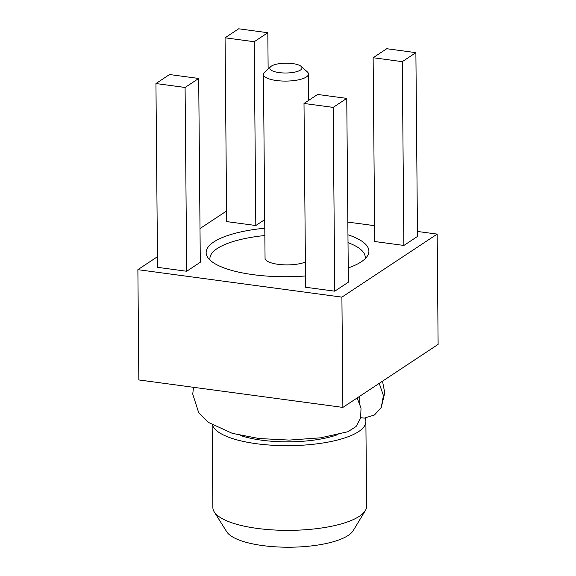 <?xml version="1.0" encoding="UTF-8"?>
<svg xmlns="http://www.w3.org/2000/svg" width="576" height="576" viewBox="0 0 576 576"><rect width="100%" height="100%" fill="white"/><g stroke="black" fill="none" stroke-linecap="round" stroke-linejoin="round"><path stroke-width="0.86" d="M157.45 256.723L137.88 269.669L341.906 297.13L437.162 234.101L417.449 231.451M226.577 210.982L200.009 228.564M374.602 225.684L347.839 222.084M305.51 275.969A81.382 24.84 -0.5 0 1 253.094 274.666A81.382 24.84 179.5 0 1 207.583 257.184A81.382 24.84 179.5 0 1 264.794 228.218M348.242 267.948A81.382 24.84 -0.5 0 0 367.538 255.787A81.382 24.84 -0.5 0 0 347.954 234.778M304.006 103.464L305.611 287.258L334.757 291.182L348.365 282.182L346.759 98.388L317.614 94.464L304.006 103.464L333.158 107.388L346.759 98.388M155.945 83.542L157.543 267.336L186.689 271.26L200.297 262.253L198.698 78.458L169.546 74.534L155.945 83.542L185.09 87.466L198.698 78.458M373.133 57.73L374.738 241.524L403.884 245.448L417.492 236.441L415.886 52.646L386.741 48.722L373.133 57.73L402.278 61.654L415.886 52.646M268.135 68.976L267.818 32.724L238.673 28.8L225.065 37.8L226.67 221.594L255.816 225.518L264.722 219.629M437.162 234.101L438.12 344.383L342.871 407.405L341.906 297.13M137.88 269.669L138.838 379.951L342.871 407.405M240.178 435.377A64.339 19.634 179.5 0 0 261.792 440.208A64.339 19.634 -0.5 0 0 338.054 434.52M359.791 403.409L359.726 396.252M360.756 417.665L364.27 418.14L374.479 414.986L381.254 407.455L383.429 395.597L379.224 383.35M357.098 397.987L361.015 407.959L360.655 418.068L356.062 426.528L347.868 431.748L320.602 437.818L289.289 440.086L259.042 438.523L232.351 433.375L208.318 422.366L198.684 412.646L192.751 394.135L193.478 387.302M212.508 425.138A76.882 23.465 179.5 0 0 256.486 443.722A76.882 23.465 -0.5 0 0 365.882 421.531A76.882 23.465 -0.5 0 0 365.018 418.097M365.335 510.566L353.182 530.662A64.339 19.634 -0.5 0 1 262.706 545.587A64.339 19.634 179.5 0 1 226.735 531.763L214.229 511.884A76.882 23.465 179.5 0 0 257.22 528.408A76.882 23.465 -0.5 0 0 365.335 510.566A76.882 23.465 -0.5 0 0 366.624 506.218L365.882 421.531M214.229 511.884A76.882 23.465 179.5 0 1 212.868 507.557L212.141 424.915M210.06 260.122A77.674 23.702 179.5 0 1 264.859 235.526M348.019 242.654A77.674 23.702 179.5 0 1 365.112 258.768M305.395 262.073A22.514 6.869 179.5 0 1 278.05 264.319A22.514 6.869 179.5 0 1 265.054 258.214L263.448 74.419A22.514 6.869 179.5 0 1 264.622 72.202L270.67 66.658A16.085 4.91 179.5 0 1 292.716 63.59A16.085 4.91 179.5 0 1 301.133 66.391A16.085 4.91 179.5 0 1 296.654 71.662A16.085 4.91 179.5 0 1 279.108 72.598A16.085 4.91 179.5 0 1 270.67 66.658M301.133 66.391L307.282 71.834A22.514 6.869 179.5 0 1 308.484 74.023A22.514 6.869 179.5 0 1 276.444 80.525A22.514 6.869 179.5 0 1 263.448 74.419M334.757 291.182L333.158 107.388M186.689 271.26L185.09 87.466M403.884 245.448L402.278 61.654M255.816 225.518L254.218 41.724L267.818 32.724M225.065 37.8L254.218 41.724M381.254 407.455L384.761 392.854L382.507 381.175M308.484 74.023L308.714 100.354"/></g></svg>
